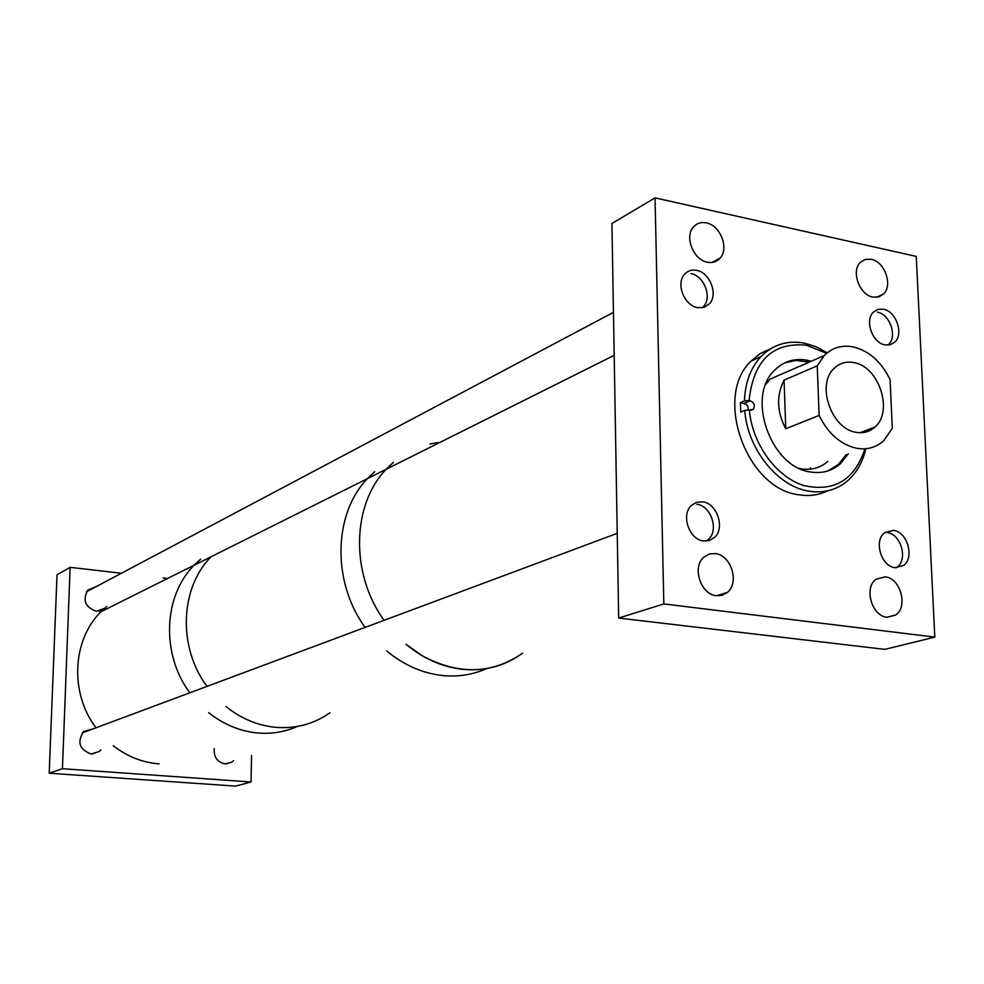 <?xml version="1.0" encoding="UTF-8"?>
<svg xmlns="http://www.w3.org/2000/svg" width="984" height="984" viewBox="0 0 984 984"><rect width="100%" height="100%" fill="white"/><g stroke="black" fill="none" stroke-linecap="round" stroke-linejoin="round"><path stroke-width="1.48" d="M853.583 362.567C845.957 361.226 839.45 363.194 834.051 368.459C815.908 384.781 831.591 429.491 856.498 432.37C863.62 433.489 869.758 431.718 874.899 427.068C893.816 411.3 878.835 366.048 853.583 362.567M890.089 379.664C881.27 361.62 868.884 350.685 852.931 346.835C841.677 344.818 832.083 347.746 824.149 355.618L817.237 365.851L784.076 380.132C776.278 395.629 776.843 411.841 785.749 428.778L819.119 415.445C828.27 433.944 840.951 444.916 857.162 448.372C867.371 449.934 876.166 447.425 883.558 440.857L892.304 428.384L890.089 379.664M819.119 415.445L817.237 365.851M785.749 428.778L784.076 380.132M422.161 655.738C458.532 675.172 491.975 674.323 522.516 653.204C505.099 665.934 485.235 671.334 462.947 669.378C442.48 667.164 423.477 658.788 405.937 644.225L422.161 655.738M440.131 442.296L429.959 443.932M393.477 462.259L386.232 469.233C351.78 504.644 350.255 573.979 384.104 620.314C350.255 573.979 351.78 504.644 386.232 469.233L614.188 355.347M442.984 675.577C458.446 677.017 472.972 674.692 486.563 668.603C472.972 674.692 458.446 677.017 442.984 675.577C422.751 673.437 403.981 665.209 386.663 650.904C403.981 665.209 422.751 673.437 442.984 675.577M386.232 469.233L367.499 478.593L374.683 471.705L367.499 478.593C333.379 513.55 331.756 581.839 365.113 627.398C331.756 581.839 333.379 513.55 367.499 478.593L211.142 556.71C179.986 587.829 177.661 647.201 206.997 686.389C177.661 647.201 179.986 587.829 211.142 556.71L194.143 565.197C163.332 595.886 160.958 654.286 189.838 692.785C160.958 654.286 163.332 595.886 194.143 565.197L100.971 611.74C72.201 639.994 69.581 693.056 95.977 727.803M276.406 727.397C258.189 725.749 241.4 718.812 226.025 706.561C241.4 718.812 258.189 725.749 276.406 727.397C296.258 728.8 314.105 723.929 329.935 712.748M258.288 733.031C272.076 734.076 285.114 731.887 297.389 726.463C285.114 731.887 272.076 734.076 258.288 733.031C240.305 731.432 223.749 724.63 208.596 712.601C223.749 724.63 240.305 731.432 258.288 733.031M200.625 559.146L194.143 565.197L200.625 559.146M113.172 745.675C127.096 756.487 142.397 762.563 159.051 763.891M887.839 345.126L888.367 344.658C897.691 336.811 889.991 314.093 877.371 312.174M702.244 307.795L703.609 306.442C712.391 297.353 704.04 275.668 690.952 273.613M896.104 567.793L897.039 567.153C908.293 559.588 900.901 533.808 887.15 532.578M706.143 541.065L708.308 539.441C719.23 530.388 711.1 505.616 696.77 504.251M885.194 576.845L876.067 579.244C863.62 587.62 871.812 616.255 886.965 617.226L895.686 615.025C908.416 606.87 900.458 578.038 885.194 576.845M715.27 553.586L709.156 554.066L703.867 557.129C691.727 567.018 700.682 594.631 716.401 595.701L722.231 595.246L727.311 592.429C739.82 582.799 731.149 554.89 715.27 553.586M883.435 309.222L878.072 309.357L873.571 312.002C864.296 320.12 872.304 343.096 885.046 344.892L890.237 344.757L894.616 342.26C904.075 334.289 896.252 311.19 883.435 309.222M871.221 259.259L865.268 259.37L860.336 262.371C850.852 271.129 859.487 295.015 872.882 297.094L878.65 296.959L883.447 294.13C893.14 285.532 884.714 261.498 871.221 259.259M696.623 270.366C691.654 269.456 687.57 270.821 684.384 274.462C675.701 283.859 684.397 305.729 697.582 307.66L704.163 307.328L709.489 303.773C718.406 294.523 709.907 272.47 696.623 270.366M706.352 222.888C700.989 221.843 696.623 223.294 693.253 227.255C684.335 237.169 693.597 260.034 707.41 262.236C712.601 263.195 716.856 261.818 720.165 258.091C729.329 248.337 720.288 225.275 706.352 222.888M702.588 501.828L696.574 502.283L691.457 505.382C680.657 514.792 689.169 539.736 703.597 540.942L709.378 540.499L714.322 537.621C725.429 528.42 717.151 503.218 702.588 501.828M893.398 530.364L884.678 532.676C873.472 540.548 881.197 566.599 895.071 567.694L903.46 565.529C914.874 557.854 907.359 531.631 893.398 530.364M618.678 618.063L884.825 649.366L934.8 637.115L663.831 603.93L655.049 197.882L611.937 223.479L618.678 618.063L663.831 603.93M934.8 637.115L916.264 256.406L655.049 197.882M214.217 748.541C213.651 757.09 217.292 762.219 225.139 763.916L231.695 762.194L233.454 760.73M96.346 586.538L87.847 590.019C82.373 600.154 85.19 607.239 96.284 611.261L105.337 608.051L106.715 606.328M93.345 728.787L83.763 731.383C76.789 742.059 79.286 749.599 91.241 754.002L99.31 751.456L100.848 749.943M251.043 781.985L62.447 768.713L49.2 773.215L235.557 786.118L251.043 781.985L251.56 755.454M167.514 578.506L163.098 578.002M121.462 573.229L70.122 567.35L62.447 768.713M49.2 773.215L57.023 574.791L70.122 567.35M784.752 362.862L796.044 360.415L809.229 362.112M848.282 453.87L840.398 463.722C832.156 470.918 822.403 473.698 811.124 472.062C770.976 467.966 745.589 396.773 774.703 370.156C783.621 361.325 794.383 358.016 806.991 360.206L811.234 361.239M810.558 467.781L810.053 469.196M827.741 461.447C820.435 467.867 811.775 470.34 801.775 468.888L799.525 468.446M765.761 384.387L769.918 379.209L824.149 355.618M864.936 448.79C854.567 480.131 834.125 492.369 803.584 485.493C776.019 476.797 752.12 443.698 749.365 409.984L753.326 409.344C755.257 405.58 754.248 402.714 750.3 400.771L749.07 400.562C753.412 360.513 772.538 342.063 806.437 345.212L826.597 353.33M749.07 400.562L744.47 400.931C745.122 382.628 750.595 367.868 760.89 356.663C772.846 344.597 787.323 340.07 804.334 343.096L815.982 346.688L827.261 352.789M865.785 448.729C862.747 462 856.793 472.615 847.913 480.549C837.15 489.761 824.432 493.341 809.77 491.274C778.073 487.154 747.323 449.196 744.765 410.353L740.706 412.062L740.435 402.665L744.47 400.931M827.716 490.819C819.082 495.026 809.709 496.391 799.586 494.878C746.794 489.884 712.994 396.552 751.038 361.116L760.165 353.588L770.656 348.73M867.261 430.611L867.248 431.644M749.365 409.984L744.765 410.353M808.356 361.866L809.069 362.173M846.228 454.62L838.356 464.473L828.122 470.856M740.435 402.665L746.315 404.35L748.061 406.982L748.246 410.082M744.273 403.342L750.3 400.771M860.004 432.714L874.899 427.068M613.45 312.358L86.53 591.753M617.226 533.34L82.287 732.92M711.838 262.494L720.165 258.091M876.412 297.34L883.447 294.13M716.61 595.726L727.311 592.429M887.199 617.251L895.686 615.025M91.869 754.027L99.31 751.456M99.015 611.224L105.337 608.051M225.68 763.941L231.695 762.194M760.89 356.663L751.038 361.116M840.398 463.722L838.356 464.473M751.161 410.254L753.326 409.344"/></g></svg>
